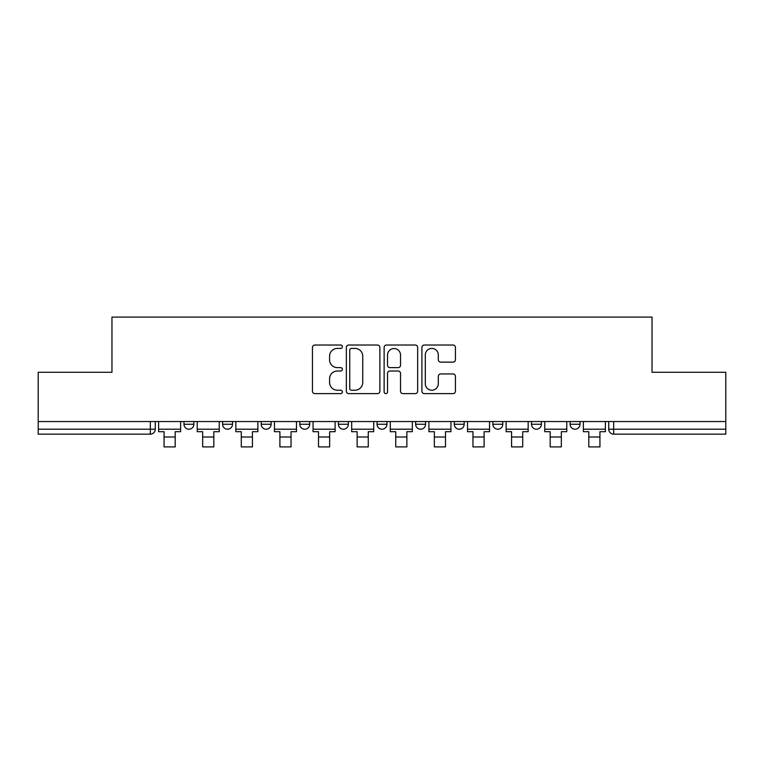 <?xml version="1.0" encoding="UTF-8"?>
<svg xmlns="http://www.w3.org/2000/svg" width="764" height="764" viewBox="0 0 764 764"><rect width="100%" height="100%" fill="white"/><g stroke="black" fill="none" stroke-linecap="round" stroke-linejoin="round"><path stroke-width="1.15" d="M342.396 346.722A1.7 1.7 0 0 0 340.696 345.022L314.883 345.022A2.426 2.426 0 0 0 312.457 347.448L312.457 391.178A2.426 2.426 0 0 0 314.883 393.613L340.696 393.613A1.7 1.7 0 0 0 342.396 391.913A1.7 1.7 0 0 0 340.696 390.213L337.354 390.213A7.774 7.774 0 0 1 329.58 382.43L329.58 378.791A7.774 7.774 0 0 1 337.354 371.017L340.696 371.017A1.7 1.7 0 0 0 342.396 369.318A1.7 1.7 0 0 0 340.696 367.618L337.354 367.618A7.774 7.774 0 0 1 329.58 359.844L329.58 356.196A7.774 7.774 0 0 1 337.354 348.422L340.696 348.422A1.7 1.7 0 0 0 342.396 346.722M492.885 421.537L492.885 424.259L502.788 424.259A4.947 4.947 0 0 1 497.841 429.215A4.947 4.947 0 0 1 492.885 424.259L492.885 421.537M415.664 421.537L415.664 424.259L425.567 424.259A4.947 4.947 0 0 1 420.611 429.215A4.947 4.947 0 0 1 415.664 424.259L415.664 421.537M377.053 421.537L377.053 424.259L386.947 424.259A4.947 4.947 0 0 1 382 429.215A4.947 4.947 0 0 1 377.053 424.259L377.053 421.537M299.822 421.537L299.822 424.259L309.726 424.259A4.947 4.947 0 0 1 304.779 429.215A4.947 4.947 0 0 1 299.822 424.259L299.822 421.537M453.004 362.146A2.426 2.426 0 0 0 455.43 359.72L455.43 347.448A2.426 2.426 0 0 0 453.004 345.022L424.335 345.022A2.426 2.426 0 0 0 421.909 347.448L421.909 391.178A2.426 2.426 0 0 0 424.335 393.613L453.004 393.613A2.426 2.426 0 0 0 455.43 391.178L455.43 376.356A2.426 2.426 0 0 0 453.004 373.93L440.732 373.93A2.426 2.426 0 0 0 438.307 376.356L438.307 383.709A6.504 6.504 0 0 1 431.803 390.213A6.504 6.504 0 0 1 425.309 383.709L425.309 354.916A6.504 6.504 0 0 1 431.803 348.422A6.504 6.504 0 0 1 438.307 354.916L438.307 359.72A2.426 2.426 0 0 0 440.732 362.146L453.004 362.146M38.2 421.537L38.2 372.288L111.964 372.288L111.964 317.089L652.036 317.089L652.036 372.288L725.8 372.288L725.8 421.537L38.2 421.537L38.2 429.215L155.273 429.215L155.273 421.537L155.273 429.215A4.947 4.947 0 0 1 150.327 434.162L38.2 434.162L38.2 429.215M379.87 347.448A2.426 2.426 0 0 0 377.445 345.022L348.776 345.022A2.426 2.426 0 0 0 346.35 347.448L346.35 391.178A2.426 2.426 0 0 0 348.776 393.613L377.445 393.613A2.426 2.426 0 0 0 379.87 391.178L379.87 347.448M386.555 345.022L415.224 345.022A2.426 2.426 0 0 1 417.65 347.448L417.65 391.178A2.426 2.426 0 0 1 415.224 393.613L402.953 393.613A2.426 2.426 0 0 1 400.527 391.178L400.527 373.443A2.426 2.426 0 0 0 398.092 371.017L389.955 371.017A2.426 2.426 0 0 0 387.529 373.443L387.529 391.913A1.7 1.7 0 0 1 385.83 393.613A1.7 1.7 0 0 1 384.13 391.913L384.13 347.448A2.426 2.426 0 0 1 386.555 345.022M608.727 421.537L608.727 429.215L725.8 429.215L725.8 434.162L613.673 434.162A4.947 4.947 0 0 1 608.727 429.215L608.727 421.537M725.8 421.537L725.8 429.215M580.01 421.537L580.01 424.259A4.947 4.947 0 0 1 575.063 429.215A4.947 4.947 0 0 1 570.116 424.259L580.01 424.259M570.116 421.537L570.116 424.259M541.399 421.537L541.399 424.259A4.947 4.947 0 0 1 536.452 429.215A4.947 4.947 0 0 1 531.496 424.259L541.399 424.259L541.399 421.537M531.496 421.537L531.496 424.259M502.788 421.537L502.788 424.259M464.178 421.537L464.178 424.259A4.947 4.947 0 0 1 459.221 429.215A4.947 4.947 0 0 1 454.274 424.259L464.178 424.259L464.178 421.537M454.274 421.537L454.274 424.259M425.567 421.537L425.567 424.259L425.567 421.537M386.947 424.259L386.947 421.537L386.947 424.259A4.947 4.947 0 0 1 382 429.215M348.336 421.537L348.336 424.259A4.947 4.947 0 0 1 343.389 429.215A4.947 4.947 0 0 1 338.433 424.259A4.947 4.947 0 0 0 343.389 429.215A4.947 4.947 0 0 0 348.336 424.259L348.336 421.537M338.433 421.537L338.433 424.259L348.336 424.259M309.726 421.537L309.726 424.259M271.115 421.537L271.115 424.259A4.947 4.947 0 0 1 266.159 429.215A4.947 4.947 0 0 1 261.212 424.259A4.947 4.947 0 0 0 266.159 429.215A4.947 4.947 0 0 0 271.115 424.259L261.212 424.259L261.212 421.537M222.601 421.537L222.601 424.259L232.504 424.259L232.504 421.537L232.504 424.259A4.947 4.947 0 0 1 227.548 429.215A4.947 4.947 0 0 1 222.601 424.259A4.947 4.947 0 0 0 227.548 429.215M183.99 421.537L183.99 424.259L193.884 424.259L193.884 421.537L193.884 424.259A4.947 4.947 0 0 1 188.937 429.215A4.947 4.947 0 0 1 183.99 424.259A4.947 4.947 0 0 0 188.937 429.215M150.327 421.537L150.327 434.162A4.947 4.947 0 0 0 155.273 429.215M351.45 348.422A1.7 1.7 0 0 0 349.75 350.122L349.75 388.504A1.7 1.7 0 0 0 351.45 390.213L354.974 390.213A7.774 7.774 0 0 0 362.747 382.43L362.747 356.196A7.774 7.774 0 0 0 354.974 348.422L351.45 348.422M400.527 355.04A6.504 6.504 0 0 0 394.023 348.546A6.504 6.504 0 0 0 387.529 355.04L387.529 365.182A2.426 2.426 0 0 0 389.955 367.618L398.092 367.618A2.426 2.426 0 0 0 400.527 365.182L400.527 355.04M158.616 429.215L180.648 429.215L180.648 431.689L175.204 431.689L175.204 446.911L164.059 446.911L164.059 431.689L158.616 431.689L158.616 421.537M180.648 429.215L180.648 421.537M197.227 429.215L219.258 429.215L219.258 431.689L213.815 431.689L213.815 446.911L202.67 446.911L202.67 431.689L197.227 431.689L197.227 421.537M219.258 429.215L219.258 421.537M235.837 429.215L257.869 429.215L257.869 431.689L252.426 431.689L252.426 446.911L241.29 446.911L241.29 431.689L235.837 431.689L235.837 421.537M257.869 429.215L257.869 421.537M274.457 429.215L296.48 429.215L296.48 431.689L291.036 431.689L291.036 446.911L279.901 446.911L279.901 431.689L274.457 431.689L274.457 421.537M296.48 429.215L296.48 421.537M313.068 429.215L335.1 429.215L335.1 431.689L329.647 431.689L329.647 446.911L318.512 446.911L318.512 431.689L313.068 431.689L313.068 421.537M335.1 429.215L335.1 421.537M351.679 429.215L373.711 429.215L373.711 431.689L368.267 431.689L368.267 446.911L357.122 446.911L357.122 431.689L351.679 431.689L351.679 421.537M373.711 429.215L373.711 421.537M390.289 429.215L412.321 429.215L412.321 431.689L406.878 431.689L406.878 446.911L395.733 446.911L395.733 431.689L390.289 431.689L390.289 421.537M412.321 429.215L412.321 421.537M428.9 429.215L450.932 429.215L450.932 431.689L445.488 431.689L445.488 446.911L434.353 446.911L434.353 431.689L428.9 431.689L428.9 421.537M450.932 429.215L450.932 421.537M467.52 429.215L489.543 429.215L489.543 431.689L484.099 431.689L484.099 446.911L472.964 446.911L472.964 431.689L467.52 431.689L467.52 421.537M489.543 429.215L489.543 421.537M506.131 429.215L528.163 429.215L528.163 431.689L522.71 431.689L522.71 446.911L511.574 446.911L511.574 431.689L506.131 431.689L506.131 421.537M528.163 429.215L528.163 421.537M544.742 429.215L566.773 429.215L566.773 431.689L561.33 431.689L561.33 446.911L550.185 446.911L550.185 431.689L544.742 431.689L544.742 421.537M566.773 429.215L566.773 421.537M583.352 429.215L605.384 429.215L605.384 431.689L599.941 431.689L599.941 446.911L588.796 446.911L588.796 431.689L583.352 431.689L583.352 421.537M605.384 429.215L605.384 421.537M613.673 421.537L613.673 434.162M164.059 437.008L175.204 437.008M202.67 437.008L213.815 437.008M241.29 437.008L252.426 437.008M279.901 437.008L291.036 437.008M318.512 437.008L329.647 437.008M357.122 437.008L368.267 437.008M395.733 437.008L406.878 437.008M434.353 437.008L445.488 437.008M472.964 437.008L484.099 437.008M511.574 437.008L522.71 437.008M550.185 437.008L561.33 437.008M588.796 437.008L599.941 437.008"/></g></svg>
